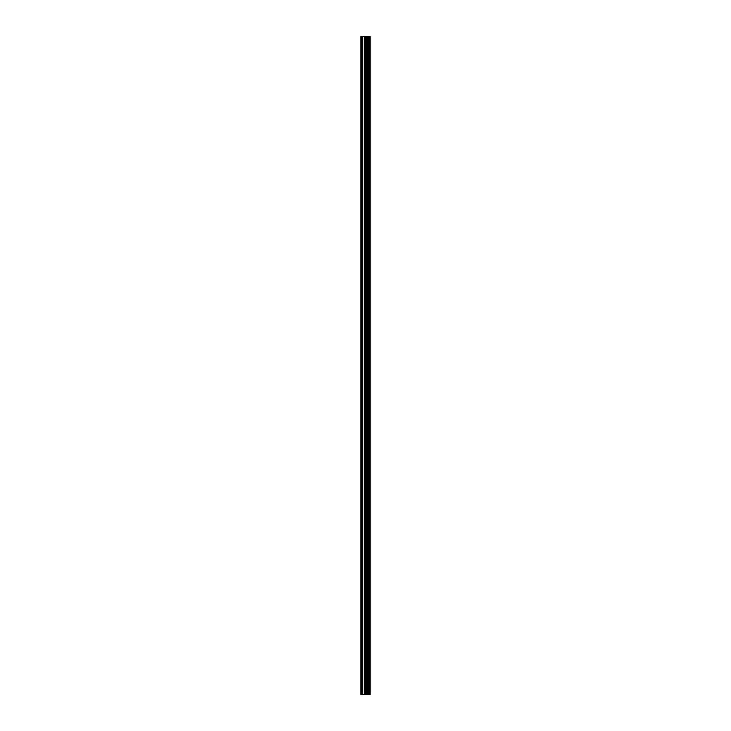 <?xml version="1.0" encoding="UTF-8"?>
<svg xmlns="http://www.w3.org/2000/svg" width="731" height="731" viewBox="0 0 731 731"><rect width="100%" height="100%" fill="white"/><g stroke="black" fill="none" stroke-linecap="round" stroke-linejoin="round"><path stroke-width="1.1" d="M365.811 694.45L370.151 694.45L370.151 36.55L360.849 36.55L360.849 694.45L365.811 694.45L365.811 36.55M369.849 694.45L369.849 36.55M368.908 694.45L368.908 36.55M368.122 694.45L368.122 36.55M367.538 694.45L367.538 36.55M366.752 694.45L366.752 36.55M365.619 694.45L365.619 36.55M364.641 694.45L364.641 36.55M362.686 694.45L362.686 36.55M361.215 694.45L361.215 36.55"/></g></svg>
